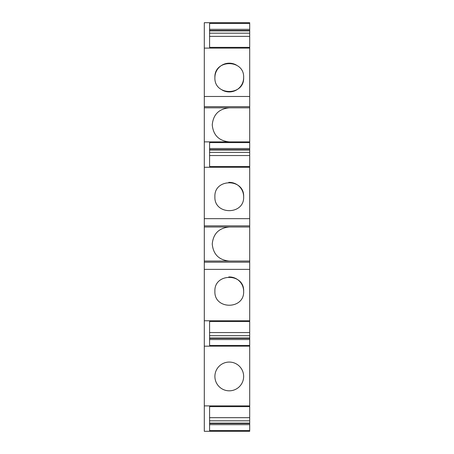 <?xml version="1.0" encoding="UTF-8"?>
<svg xmlns="http://www.w3.org/2000/svg" width="454" height="454" viewBox="0 0 454 454"><rect width="100%" height="100%" fill="white"/><g stroke="black" fill="none" stroke-linecap="round" stroke-linejoin="round"><path stroke-width="0.68" d="M214.895 376.44A14.375 14.375 0 0 0 229.27 390.82A14.375 14.375 0 0 0 243.645 376.44A14.375 14.375 0 0 0 229.27 362.065A14.375 14.375 0 0 0 214.895 376.44M209.595 30.866L249.7 30.866L249.7 22.7L204.3 22.7L204.3 405.904L249.7 405.904L249.7 406.636L209.595 406.636L209.595 430.568L249.7 430.568L249.7 431.3L204.3 431.3L204.3 405.904M249.7 30.866L249.7 405.904M249.7 406.636L249.7 430.568M204.3 346.175L249.7 346.175M249.7 321.511L209.595 321.511L209.595 345.443L249.7 345.443M204.3 320.779L249.7 320.779M204.3 269.375L249.7 269.375M243.645 291.315C244.536 272.769 214.004 272.769 214.895 291.315C214.004 309.861 244.536 309.861 243.645 291.315A14.375 14.375 0 0 0 228.765 276.951M204.3 262.185L249.7 262.185M204.3 261.05L249.7 261.05M229.27 227C218.93 228.01 213.255 233.685 212.245 244.025C213.255 254.365 218.93 260.04 229.27 261.05M204.3 227L249.7 227M249.7 225.865L204.3 225.865M249.7 218.675L204.3 218.675M204.3 167.271L249.7 167.271M243.645 196.735C244.536 178.189 214.004 178.189 214.895 196.735C214.004 215.281 244.536 215.281 243.645 196.735A14.375 14.375 0 0 0 228.765 182.366M249.7 142.607L209.595 142.607L209.595 166.539L249.7 166.539M204.3 141.875L249.7 141.875M229.27 107.825C218.93 108.835 213.255 114.51 212.245 124.85C213.255 135.19 218.93 140.865 229.27 141.875M204.3 107.825L249.7 107.825M249.7 106.69L204.3 106.69M249.7 96.475L204.3 96.475M204.3 48.096L249.7 48.096M243.645 77.56C244.536 59.014 214.004 59.014 214.895 77.56C214.004 96.106 244.536 96.106 243.645 77.56A14.375 14.375 0 0 1 222.188 90.068M249.7 23.432L209.595 23.432L209.595 47.364L249.7 47.364M209.595 424.666L249.7 424.666M249.7 417.674L209.595 417.674L209.595 406.636M249.7 148.509L209.595 148.509M249.7 149.667L209.595 149.667M209.595 150.041L249.7 150.041M209.595 152.362L249.7 152.362M209.595 166.539L209.595 155.546L249.7 155.546M249.7 332.555L209.595 332.555L209.595 321.511M249.7 335.688L209.595 335.688M209.595 338.009L249.7 338.009M209.595 338.383L249.7 338.383M209.595 339.541L249.7 339.541M249.7 420.813L209.595 420.813M209.595 423.134L249.7 423.134M209.595 423.508L249.7 423.508M249.7 29.334L209.595 29.334M249.7 30.492L209.595 30.492M209.595 33.187L249.7 33.187M209.595 47.364L209.595 36.377L249.7 36.377M236.341 65.041A14.375 14.375 0 0 0 214.895 77.56"/></g></svg>
